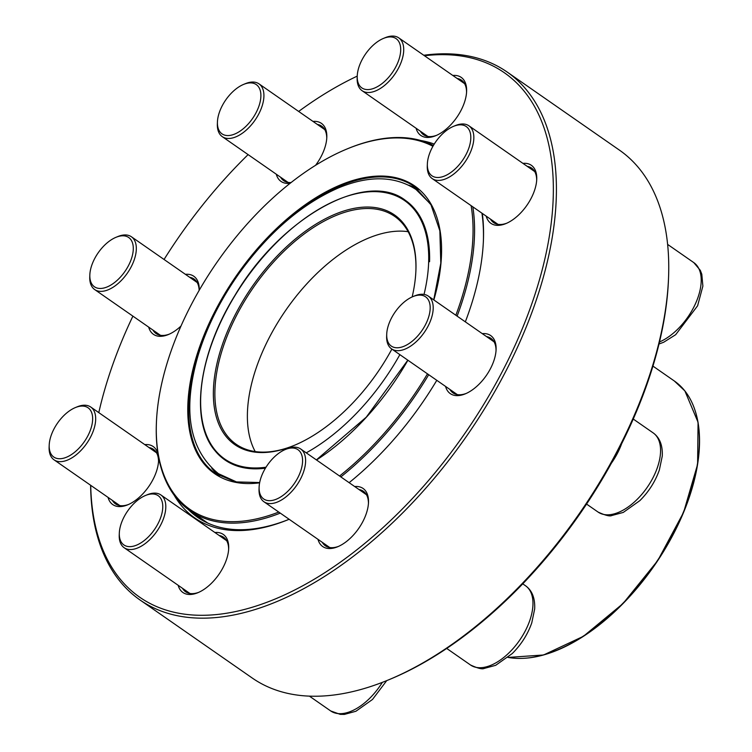 <?xml version="1.0" encoding="UTF-8"?>
<svg xmlns="http://www.w3.org/2000/svg" width="752" height="752" viewBox="0 0 752 752"><rect width="100%" height="100%" fill="white"/><g stroke="black" fill="none" stroke-linecap="round" stroke-linejoin="round"><path stroke-width="1.13" d="M139.957 599.936L252.249 678.031A321.518 174.643 -55.2 0 0 388.596 679.855A321.518 174.643 -55.2 0 0 668.566 277.291A321.518 174.643 -55.2 0 0 619.394 150.099L507.111 72.004A321.518 174.643 124.8 0 1 466.907 435.681A321.518 174.643 124.8 0 1 139.957 599.936A321.518 174.643 124.8 0 1 90.616 485.266M423.761 55.263A321.518 174.643 124.8 0 1 469.201 56.146A321.518 174.643 124.8 0 1 507.111 72.004M668.566 277.291L668.49 279.227A319.374 173.477 124.8 0 1 390.391 679.112L388.596 679.855M214.884 532.501A35.363 19.214 124.8 0 1 219.114 532.689A35.363 19.214 124.8 0 1 228.693 548.415A35.363 19.214 124.8 0 1 197.898 592.698A35.363 19.214 124.8 0 1 178.168 585.291M354.69 486.535A35.363 19.214 124.8 0 1 358.92 486.723A35.363 19.214 124.8 0 1 368.499 502.458A35.363 19.214 124.8 0 1 337.704 546.742A35.363 19.214 124.8 0 1 317.974 539.325M482.286 333.634A35.363 19.214 124.8 0 1 486.516 333.822A35.363 19.214 124.8 0 1 496.094 349.558A35.363 19.214 124.8 0 1 465.3 393.841A35.363 19.214 124.8 0 1 445.569 386.425M522.922 163.363A35.363 19.214 124.8 0 1 527.161 163.541A35.363 19.214 124.8 0 1 536.74 179.277A35.363 19.214 124.8 0 1 505.946 223.56A35.363 19.214 124.8 0 1 486.206 216.153M452.807 75.454A35.363 19.214 124.8 0 1 457.037 75.642A35.363 19.214 124.8 0 1 466.616 91.377A35.363 19.214 124.8 0 1 435.822 135.661A35.363 19.214 124.8 0 1 416.091 128.244M313.001 121.42A35.363 19.214 124.8 0 1 317.231 121.608A35.363 19.214 124.8 0 1 326.81 137.334A35.363 19.214 124.8 0 1 315.549 165.327M290.187 183.262A35.363 19.214 124.8 0 1 276.285 174.21M185.406 274.32A35.363 19.214 124.8 0 1 189.636 274.508A35.363 19.214 124.8 0 1 199.214 290.244A35.363 19.214 124.8 0 1 199.214 290.272M180.988 326.039A35.363 19.214 124.8 0 1 168.42 334.527A35.363 19.214 124.8 0 1 148.689 327.111M144.76 444.601A35.363 19.214 124.8 0 1 148.999 444.78A35.363 19.214 124.8 0 1 158.146 454.753M158.381 456.107A35.363 19.214 124.8 0 1 158.578 460.515A35.363 19.214 124.8 0 1 127.774 504.799A35.363 19.214 124.8 0 1 108.044 497.392M90.719 485.341A319.374 173.477 -55.2 0 0 424.26 485.425A319.374 173.477 -55.2 0 0 466.748 56.983A319.374 173.477 -55.2 0 0 424.457 55.742M357.238 76.121A319.374 173.477 -55.2 0 0 298.657 111.446M248.104 154.611A319.374 173.477 -55.2 0 0 164.058 259.478M132.897 316.131A319.374 173.477 -55.2 0 0 98.794 412.632M420.763 140.511A222.921 121.081 124.8 0 1 423.047 140.934A222.921 121.081 124.8 0 1 434.233 144.083M482.323 213.446A222.921 121.081 124.8 0 1 483.423 240.114A222.921 121.081 124.8 0 1 465.338 321.847M436.79 380.324A222.921 121.081 124.8 0 1 349.125 482.671M188.273 509.48A220.778 119.925 -55.2 0 0 197.475 517.226A220.778 119.925 -55.2 0 0 223.513 528.111A220.778 119.925 -55.2 0 0 289.144 519.284A222.921 121.081 124.8 0 1 174.135 495.145M158.522 461.512A33.22 18.048 -55.2 0 0 153.417 449.311A33.22 18.048 -55.2 0 0 149.507 447.675A33.22 18.048 -55.2 0 0 149.075 447.6M112.358 500.39A33.22 18.048 -55.2 0 0 115.479 503.868A33.22 18.048 -55.2 0 0 128.695 504.404M483.386 241.082A220.778 119.925 -55.2 0 0 481.919 213.164M199.148 290.385A33.22 18.048 -55.2 0 0 194.063 279.039A33.22 18.048 -55.2 0 0 190.143 277.403A33.22 18.048 -55.2 0 0 189.72 277.319M153.004 330.119A33.22 18.048 -55.2 0 0 156.125 333.587A33.22 18.048 -55.2 0 0 169.332 334.123M326.753 138.33A33.22 18.048 -55.2 0 0 321.659 126.139A33.22 18.048 -55.2 0 0 317.739 124.494A33.22 18.048 -55.2 0 0 317.316 124.418M280.599 177.209A33.22 18.048 -55.2 0 0 283.72 180.687A33.22 18.048 -55.2 0 0 291.109 182.539M466.56 92.374A33.22 18.048 -55.2 0 0 461.465 80.173A33.22 18.048 -55.2 0 0 457.545 78.537A33.22 18.048 -55.2 0 0 457.122 78.462M420.406 131.252A33.22 18.048 -55.2 0 0 423.526 134.73A33.22 18.048 -55.2 0 0 436.733 135.266M536.684 180.273A33.22 18.048 -55.2 0 0 531.579 168.072A33.22 18.048 -55.2 0 0 527.669 166.436A33.22 18.048 -55.2 0 0 527.237 166.361M490.52 219.152A33.22 18.048 -55.2 0 0 493.641 222.63A33.22 18.048 -55.2 0 0 506.857 223.165M496.038 350.545A33.22 18.048 -55.2 0 0 490.943 338.353A33.22 18.048 -55.2 0 0 487.023 336.708A33.22 18.048 -55.2 0 0 486.6 336.633M449.884 389.423A33.22 18.048 -55.2 0 0 453.005 392.901A33.22 18.048 -55.2 0 0 466.212 393.437M368.452 503.455A33.22 18.048 -55.2 0 0 363.348 491.253A33.22 18.048 -55.2 0 0 359.428 489.618A33.22 18.048 -55.2 0 0 359.005 489.533M322.288 542.333A33.22 18.048 -55.2 0 0 325.409 545.802A33.22 18.048 -55.2 0 0 338.616 546.347M228.646 549.411A33.22 18.048 -55.2 0 0 223.541 537.219A33.22 18.048 -55.2 0 0 219.622 535.574A33.22 18.048 -55.2 0 0 219.199 535.499M182.482 588.29A33.22 18.048 -55.2 0 0 185.603 591.768A33.22 18.048 -55.2 0 0 198.81 592.303M75.322 407.593L77.118 406.851A32.148 17.465 124.8 0 1 86.959 405.45A32.148 17.465 124.8 0 1 90.757 407.039A32.148 17.465 124.8 0 1 88.764 440.277A32.148 17.465 124.8 0 1 57.829 461.418A32.148 17.465 124.8 0 1 54.041 459.829A32.148 17.465 124.8 0 1 49.124 447.111L49.2 445.175A30.005 16.3 -55.2 0 0 57.321 458.523A30.005 16.3 -55.2 0 0 90.588 429.599A30.005 16.3 -55.2 0 0 75.322 407.593A30.005 16.3 -55.2 0 0 49.2 445.175M115.968 237.322L117.763 236.579A32.148 17.465 124.8 0 1 131.393 236.758A32.148 17.465 124.8 0 1 136.187 245.942A32.148 17.465 124.8 0 1 121.815 279.96A32.148 17.465 124.8 0 1 94.677 289.558A32.148 17.465 124.8 0 1 89.883 280.374A32.148 17.465 124.8 0 1 89.761 276.839L89.836 274.894A30.005 16.3 -55.2 0 0 89.949 278.202A30.005 16.3 -55.2 0 0 111.672 284.557A30.005 16.3 -55.2 0 0 133.189 250.745A30.005 16.3 -55.2 0 0 115.968 237.322A30.005 16.3 -55.2 0 0 89.836 274.894M243.563 84.421L245.359 83.679A32.148 17.465 124.8 0 1 258.989 83.857A32.148 17.465 124.8 0 1 258.81 113.89A32.148 17.465 124.8 0 1 222.272 136.648A32.148 17.465 124.8 0 1 217.356 123.93L217.431 121.993A30.005 16.3 -55.2 0 0 237.087 132.925A30.005 16.3 -55.2 0 0 260.653 99.048A30.005 16.3 -55.2 0 0 243.563 84.421A30.005 16.3 -55.2 0 0 222.188 105.835A30.005 16.3 -55.2 0 0 217.431 121.993M383.37 38.455L385.156 37.713A32.148 17.465 124.8 0 1 398.795 37.891A32.148 17.465 124.8 0 1 401.897 60.141A32.148 17.465 124.8 0 1 382.994 86.649A32.148 17.465 124.8 0 1 362.079 90.691A32.148 17.465 124.8 0 1 357.162 77.973L357.238 76.027A30.005 16.3 -55.2 0 0 376.893 86.959A30.005 16.3 -55.2 0 0 400.459 53.082A30.005 16.3 -55.2 0 0 383.37 38.455A30.005 16.3 -55.2 0 0 376.573 42.403A30.005 16.3 -55.2 0 0 357.238 76.027M211.81 468.289A174.558 94.818 -55.2 0 0 219.199 475.8M418.309 189.495A174.558 94.818 -55.2 0 0 408.693 185.18M432.917 146.292A218.635 118.76 -55.2 0 0 346.785 149.065A218.635 118.76 -55.2 0 0 156.407 422.812A218.635 118.76 -55.2 0 0 175.827 496.113A218.635 118.76 -55.2 0 0 278.766 512.065M339.566 476.016A218.635 118.76 -55.2 0 0 427.474 373.847M455.844 315.248A218.635 118.76 -55.2 0 0 471.109 205.653M280.27 513.108A219.706 119.342 124.8 0 1 189.965 510.693A219.706 119.342 124.8 0 1 175.883 497.439A219.706 119.342 124.8 0 1 156.369 423.78L156.407 422.812M346.785 149.065L347.678 148.699A219.706 119.342 124.8 0 1 433.396 145.465M472.829 206.847A219.706 119.342 124.8 0 1 457.113 316.131M428.696 374.693A219.706 119.342 124.8 0 1 340.844 476.909M408.12 231.682A138.791 75.388 -55.2 0 0 286.023 309.88A138.791 75.388 -55.2 0 0 255.201 451.567M415.894 270.795A138.791 75.388 -55.2 0 0 394.65 216.379A138.791 75.388 -55.2 0 0 260.089 278.259A138.791 75.388 -55.2 0 0 227.264 435.887A138.791 75.388 -55.2 0 0 236.166 444.263A138.791 75.388 -55.2 0 0 294.568 445.24M391.886 349.088A139.863 75.971 124.8 0 1 294.126 445.428A139.863 75.971 124.8 0 1 225.844 436.198A139.863 75.971 124.8 0 1 291.485 242.313A139.863 75.971 124.8 0 1 415.912 270.306A139.863 75.971 124.8 0 1 412.171 296.927M453.484 126.364L455.28 125.612A32.148 17.465 124.8 0 1 465.121 124.212A32.148 17.465 124.8 0 1 468.919 125.8A32.148 17.465 124.8 0 1 466.926 159.039A32.148 17.465 124.8 0 1 435.991 180.179A32.148 17.465 124.8 0 1 432.203 178.591A32.148 17.465 124.8 0 1 427.286 165.872L427.362 163.936A30.005 16.3 -55.2 0 0 458.09 165.966A30.005 16.3 -55.2 0 0 462.677 125.048A30.005 16.3 -55.2 0 0 453.484 126.364A30.005 16.3 -55.2 0 0 427.362 163.936M412.848 296.636L414.643 295.893A32.148 17.465 124.8 0 1 428.273 296.072A32.148 17.465 124.8 0 1 433.067 305.256A32.148 17.465 124.8 0 1 418.695 339.274A32.148 17.465 124.8 0 1 391.557 348.862A32.148 17.465 124.8 0 1 386.763 339.688A32.148 17.465 124.8 0 1 386.641 336.144L386.716 334.208A30.005 16.3 -55.2 0 0 409.191 343.457A30.005 16.3 -55.2 0 0 430.05 305.368A30.005 16.3 -55.2 0 0 412.848 296.636A30.005 16.3 -55.2 0 0 386.716 334.208M285.252 449.536L287.048 448.794A32.148 17.465 124.8 0 1 300.678 448.972A32.148 17.465 124.8 0 1 300.499 479.005A32.148 17.465 124.8 0 1 263.961 501.772A32.148 17.465 124.8 0 1 259.045 489.054L259.12 487.108A30.005 16.3 -55.2 0 0 273.23 500.212A30.005 16.3 -55.2 0 0 297.811 477.736A30.005 16.3 -55.2 0 0 285.252 449.536A30.005 16.3 -55.2 0 0 259.12 487.108M145.446 495.502L147.242 494.76A32.148 17.465 124.8 0 1 160.872 494.938A32.148 17.465 124.8 0 1 163.983 517.188A32.148 17.465 124.8 0 1 145.07 543.687A32.148 17.465 124.8 0 1 124.155 547.729A32.148 17.465 124.8 0 1 119.239 535.01L119.314 533.074A30.005 16.3 -55.2 0 0 143.425 541.167A30.005 16.3 -55.2 0 0 162.752 507.694A30.005 16.3 -55.2 0 0 145.446 495.502A30.005 16.3 -55.2 0 0 119.314 533.074M232.415 283.156A174.558 94.818 -55.2 0 0 204.253 462.894A174.558 94.818 -55.2 0 0 215.448 473.431L235.479 481.891L259.675 482.54M433.735 299.869L440.804 263.2L439.854 230.808L430.981 204.798L414.775 186.797A174.558 94.818 -55.2 0 0 242.811 268.257M259.619 482.831A175.207 95.166 124.8 0 1 203.407 463.082A175.207 95.166 124.8 0 1 305.096 204.845A175.207 95.166 124.8 0 1 433.848 299.954M407.904 360.236A175.207 95.166 124.8 0 1 316.517 459.989M508.004 657.398A163.334 88.717 -55.2 0 0 657.633 560.24A163.334 88.717 -55.2 0 0 684.79 390.833A163.334 88.717 -55.2 0 0 674.318 380.982L652.943 366.111M694.857 409.84A163.015 88.548 124.8 0 1 654.146 565.899A163.015 88.548 124.8 0 1 522.01 658.376M424.043 294.408A157.441 85.512 -55.2 0 0 302.454 220.139A157.441 85.512 -55.2 0 0 214.687 449.564A157.441 85.512 -55.2 0 0 266.039 467.199M306.233 452.836A157.441 85.512 -55.2 0 0 399.867 354.643M265.428 468.186A158.08 85.869 124.8 0 1 224.857 459.895L214.63 450.269C189.645 420.584 198.547 353.882 234.953 295.367C280.693 217.657 365.98 169.755 405.366 200.333A158.08 85.869 124.8 0 1 429.58 261.734M224.857 459.895A158.08 85.869 124.8 0 1 214.724 450.363M659.504 341.953A48.231 26.198 -55.2 0 0 696.042 302.417A48.231 26.198 -55.2 0 0 693.814 262.627L700.328 270.372L701.804 274.245L702.876 286.117L697.593 305.81L675.672 334.696L663.678 342.245L659.015 344.002M621.622 443.793A48.231 26.198 124.8 0 1 611.423 463.157M586.569 504.075L598.103 512.084A48.231 26.198 -55.2 0 0 647.143 487.446A48.231 26.198 -55.2 0 0 653.168 432.898L633.259 419.052M446.697 648.431L470.508 664.994A48.231 26.198 -55.2 0 0 519.547 640.356A48.231 26.198 -55.2 0 0 525.573 585.799L522.743 583.834M309.382 696.126L330.701 710.95A48.231 26.198 -55.2 0 0 382.336 682.365M54.041 459.829L119.831 505.579M90.757 407.039L156.538 452.789M94.677 289.558L160.467 335.307M131.393 236.758L197.184 282.517M222.272 136.648L288.063 182.407M258.989 83.857L324.779 129.607M362.079 90.691L427.869 136.441M398.795 37.891L464.586 83.651M207.778 523.082L189.965 510.693M316.385 459.904L366.29 417.153L407.819 360.17M674.318 380.982L684.884 390.918L698.063 422.286L697.602 464.36L683.624 512.291L657.765 560.56L623.023 603.565L583.43 636.305L543.555 654.992L507.967 657.436M430.529 204.036L416.063 189.523C394.8 175.789 368.903 175.263 338.381 187.944C301.571 204.093 268.332 232.782 238.647 274.001C220.27 300.133 206.809 327.092 198.265 354.878C182.228 410.028 188.949 449.63 218.437 473.685L237.087 482.201M667.626 244.409L693.814 262.627M432.203 178.591L497.993 224.34M468.919 125.8L534.7 171.55M391.557 348.862L457.348 394.621M428.273 296.072L494.064 341.831M598.103 512.084C605.313 515.393 609.872 516.549 611.771 515.534L623.286 512.413L639.905 500.597C648.826 491.686 655.302 481.487 659.354 470L662.258 456.126C662.766 445.353 659.739 437.608 653.168 432.898M263.961 501.772L329.752 547.522M300.678 448.972L366.468 494.731M470.508 664.994C477.717 668.302 482.276 669.449 484.175 668.434L495.69 665.313L512.309 653.507C521.23 644.586 527.707 634.387 531.758 622.9L534.663 609.026C535.17 598.254 532.143 590.508 525.573 585.799M124.155 547.729L189.946 593.488M160.872 494.938L226.662 540.688M330.701 710.95L340.233 714.362L344.369 714.4L355.884 711.27L372.503 699.463L386.725 680.626"/></g></svg>
